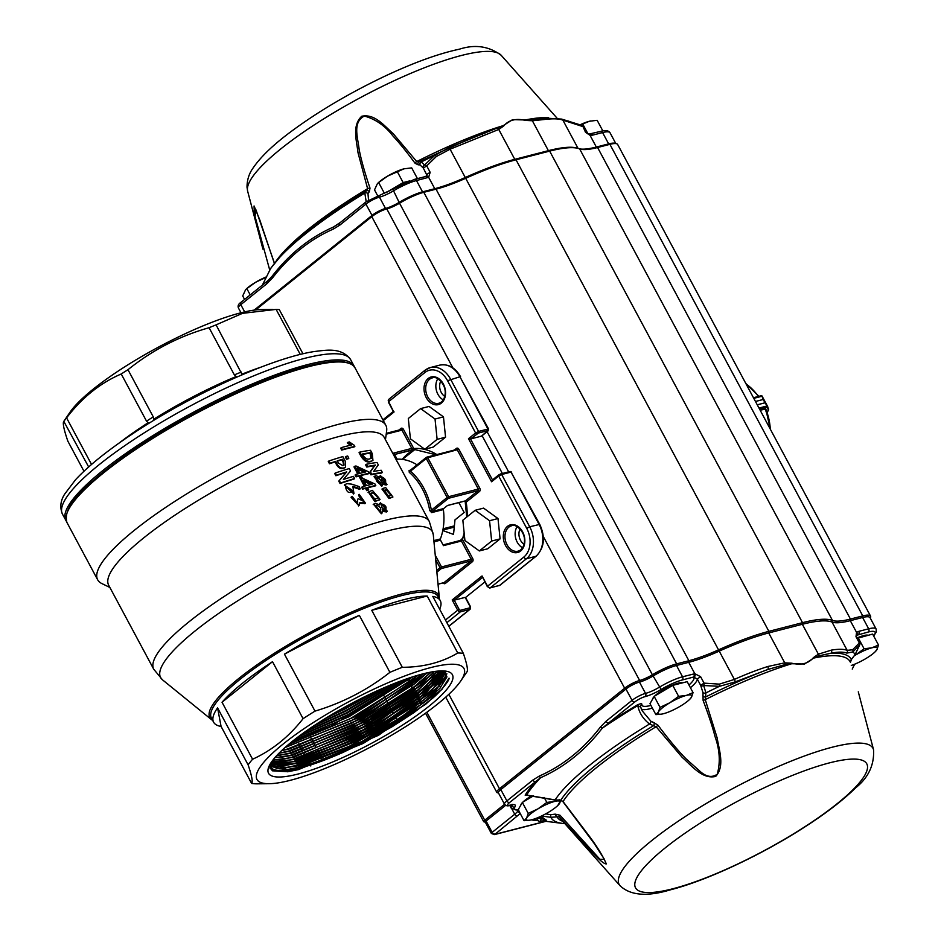 <?xml version="1.0" encoding="UTF-8"?>
<svg xmlns="http://www.w3.org/2000/svg" width="941" height="941" viewBox="0 0 941 941"><rect width="100%" height="100%" fill="white"/><g stroke="black" fill="none" stroke-linecap="round" stroke-linejoin="round"><path stroke-width="1.41" d="M873.671 636.01L876.365 631.893L876.106 629L870.049 617.684A26.195 5.599 151.8 0 0 862.603 617.496L850.288 620.672A72.633 15.526 -28.2 0 1 832.009 622.048A117.884 25.195 151.8 0 0 802.355 624.283L768.715 632.952A117.884 25.195 151.8 0 0 719.218 651.125A72.633 15.526 -28.2 0 1 688.718 662.323L676.485 665.475A26.195 5.599 151.8 0 0 653.277 675.897A15.479 3.305 -28.2 0 1 639.468 682.084A10.716 2.294 151.8 0 0 625.977 689.047L500.824 789.593A10.716 2.294 151.8 0 0 498.412 792.851L504.47 804.155C506.058 805.884 507.764 806.296 509.599 805.39A2.376 1.741 -104.7 0 0 510.093 805.131A8.34 1.776 -28.2 0 1 509.551 802.555L535.558 781.665A196.716 42.039 151.8 0 0 525.16 795.169A2.376 2.188 -148.4 0 1 526.619 795.039L555.108 799.921L560.824 800.179L563.047 801.544L587.125 833.303C596.406 845.43 602.805 855.64 606.322 863.909C602.581 864.085 593.159 853.052 584.549 844.289L559.295 816.729L550.814 817.306L541.557 815.988M498.53 793.075L497.33 792.734A11.904 2.541 -28.2 0 1 496.813 792.381A11.904 2.541 -28.2 0 1 499.495 788.77L624.648 688.224A11.904 2.541 -28.2 0 1 639.633 680.484A14.291 3.058 151.8 0 0 652.384 674.768A27.383 5.858 -28.2 0 1 676.65 663.875L688.883 660.723A71.445 15.268 151.8 0 0 718.877 649.713A119.072 25.442 -28.2 0 1 768.879 631.352L802.52 622.683A119.072 25.442 -28.2 0 1 832.467 620.425A71.445 15.268 151.8 0 0 850.441 619.072L862.768 615.896A27.383 5.858 -28.2 0 1 870.543 616.096A27.383 5.858 -28.2 0 1 870.566 617.543L870.331 618.225M505.646 805.32L486.085 821.034A3.576 0.765 151.8 0 0 485.285 822.116L491.343 833.432L494.378 834.62A2.376 1.753 -104.5 0 0 494.884 834.373L517.385 815.871A17.855 3.823 151.8 0 0 520.126 813.342M485.321 822.199L483.886 821.799A4.764 1.023 -28.2 0 1 483.686 821.658A4.764 1.023 -28.2 0 1 484.756 820.211L504.552 804.308M870.543 616.096L617.696 144.538A27.383 5.858 151.8 0 0 616.508 143.714A27.383 5.858 151.8 0 0 609.909 144.338L597.594 147.514A71.445 15.268 -28.2 0 1 580.397 149.125A71.445 15.268 -28.2 0 1 579.621 148.866A119.072 25.442 151.8 0 0 578.327 148.431A119.072 25.442 151.8 0 0 549.662 151.113L516.033 159.794A119.072 25.442 151.8 0 0 466.03 178.143A71.445 15.268 -28.2 0 1 436.036 189.165L423.803 192.317A27.383 5.858 151.8 0 0 399.537 203.209A14.291 3.058 -28.2 0 1 386.786 208.914A11.904 2.541 151.8 0 0 371.789 216.665L255.717 309.918M254.176 310.107L372.024 215.43A10.716 2.294 -28.2 0 1 385.516 208.467A15.479 3.305 151.8 0 0 399.325 202.28A26.195 5.599 -28.2 0 1 422.544 191.858L434.766 188.706A72.633 15.526 151.8 0 0 465.266 177.508A117.884 25.195 -28.2 0 1 514.774 159.335L548.403 150.666A117.884 25.195 -28.2 0 1 576.774 148.008L578.327 148.431M579.668 148.878A72.633 15.526 151.8 0 0 596.335 147.055L608.651 143.879A26.195 5.599 -28.2 0 1 614.955 143.291L616.508 143.714M440.8 381.105A10.116 7.446 -104.5 0 0 444.728 396.373M520.091 528.983A10.116 7.446 -104.5 0 0 524.019 544.251M458.855 502.612L464.16 512.504L454.997 519.867L453.527 534.406L442.788 530.548M452.609 526.36L453.174 527.407M454.268 527.125L442.882 530.054M581.244 125.271A2.376 1.447 107.4 0 1 581.562 125.306A2.376 1.447 107.4 0 1 582.361 126.412L562.883 120.13C559.507 118.789 554.108 118.484 546.697 119.236L532.371 120.766L525.443 120.413C515.974 118.131 508.716 120.001 503.658 126.035L498.742 129.446L450.092 149.207L436.401 156.453L426.72 165.875L430.155 172.285L428.661 177.32L416.475 180.543A26.195 5.599 151.8 0 0 393.267 190.964A15.479 3.305 -28.2 0 1 379.458 197.151A10.716 2.294 151.8 0 0 365.955 204.115L339.948 225.017L333.526 228.981C310.001 239.308 289.605 255.693 272.349 278.136L266.821 283.77A2.376 1.529 -128.8 0 1 266.891 281.512L240.872 302.402C238.438 303.967 237.614 305.801 238.391 307.919L240.99 312.765M272.349 278.136A2.376 1.4 -142.3 0 1 271.89 276.513C289.252 253.976 309.801 237.473 333.526 226.993L339.807 222.993M267.279 281.312L271.89 276.513A195.269 41.733 -28.2 0 0 268.667 279.959M333.526 228.981A2.376 1.6 -114 0 1 333.526 226.993A195.269 41.733 -28.2 0 1 340.724 222.194M339.948 225.017A2.376 1.529 -128.8 0 1 340.019 222.758L338.019 224.229M427.732 177.637A2.376 1.753 -104.5 0 0 425.72 176.485L414.452 179.378L392.856 189.117M426.991 175.367L423.309 168.074A2.376 2.153 -36.2 0 1 424.567 164.981L434.766 155.371L448.763 147.796L481.039 134.516A2.376 1.423 -109.7 0 1 481.216 134.434L470.841 138.386M420.015 164.898L423.309 168.074L426.72 165.875A2.376 1.694 -140.7 0 0 424.567 164.981L421.239 161.97A2.376 2.082 -58.1 0 0 420.015 164.898L418.145 164.816A2.376 2.141 -127.9 0 1 418.686 162.123L418.686 162.123A2.376 2.141 -127.9 0 1 419.063 161.887L418.686 162.123M436.401 156.453A2.376 1.306 -126.7 0 0 434.766 155.371A172.509 36.864 151.8 0 0 421.239 161.97L416.734 161.546A164.804 35.229 -28.2 0 1 503.212 125.647L512.574 119.648L525.301 119.954L537.758 118.931M483.109 135.633A2.376 1.423 -109.7 0 0 481.216 134.434L503.212 125.647A2.376 1.811 -140.3 0 1 503.658 126.035M481.38 134.387L485.074 133.046M590.525 133.998A2.376 1.753 75.5 0 1 590.63 133.963A2.376 1.753 75.5 0 1 590.642 133.963A2.376 1.753 75.5 0 1 592.654 135.128L590.054 135.351L585.502 132.269L582.95 126.459A2.376 2.376 0 0 0 581.562 125.306L561.718 119.095L544.721 118.072L537.734 118.931M525.443 120.413A2.376 1.4 -76.3 0 0 525.301 119.954A164.804 35.229 -28.2 0 1 548.591 117.731M600.064 131.658A2.376 1.753 75.5 0 1 600.57 131.399L588.866 134.128A2.376 1.553 95.3 0 1 590.054 135.351L596.335 147.055L597.594 147.514L850.441 619.072L850.288 620.672L856.557 632.376A2.376 1.823 -128 0 1 856.604 635.398A2.376 1.823 -128 0 0 856.604 635.398A28.583 6.105 -28.2 0 1 858.415 634.563A2.376 1.753 -104.5 0 0 858.733 631.364L856.557 632.376L855.981 636.716L859.121 642.562A2.376 1.882 -143.5 0 1 859.756 644.679L859.745 644.773A2.376 2.376 0 0 0 859.709 642.597L852.581 649.784A2.376 2.188 55.6 0 1 852.887 651.925L846.829 653.113C843.418 651.772 838.125 651.807 830.974 653.207L818.917 655.853L813.824 658.041L804.473 664.028L791.734 663.734L784.923 664.617L767.88 669.474L735.156 681.907L719.453 686.318L703.68 685.53L705.926 692.917L705.256 699.645L717.148 737.885C719.089 750.212 725.029 766.315 715.701 776.407C702.386 779.654 691.541 765.551 682.225 757.387L656.124 726.734L649.513 724.017C643.197 719.042 639.28 712.89 637.763 705.574L640.621 707.173L642.244 710.878L650.913 721.277A2.376 1.4 128.2 0 1 649.513 724.017A172.509 36.864 151.8 0 0 555.108 799.921A2.376 0.635 -73.9 0 1 554.814 800.038L560.413 800.379A2.376 1.376 -100.3 0 0 560.824 800.179A166.828 35.652 151.8 0 1 653.289 725.84A2.376 1.906 91.6 0 0 653.96 722.641L650.913 721.277M546.697 119.236A2.376 2.011 -96.6 0 0 544.721 118.072M569.634 122.095A2.376 1.941 -71.1 0 0 568.587 121.06M262.927 249.165L254.858 217.43L255.976 209.878L274.431 263.151M274.49 263.751L259.81 219.982L254.07 205.973L254.305 213.772L269.785 270.279M270.361 269.091A2.376 1.247 25.9 0 1 270.385 269.032L270.385 269.032A2.376 1.247 25.9 0 1 270.42 268.973L262.363 285.147L270.42 268.973A172.509 36.864 151.8 0 1 364.826 193.07L367.602 188.647L358.015 152.736C356.78 141.232 351.675 125.576 361.732 116.249C375 113.508 384.446 126.106 393.126 133.598L416.734 161.546A2.376 0.988 -36.8 0 0 415.087 163.287C406.7 151.901 399.337 142.809 392.985 136.022C385.045 125.741 375.494 119.084 364.332 116.061C352.322 122.33 357.815 137.327 359.144 149.419C360.897 158.559 364.026 170.015 368.543 183.801L370.013 188.129A2.376 0.941 161.7 0 0 367.602 188.647A164.804 35.229 -28.2 0 0 276.289 260.798M366.19 201.727L364.826 193.07A2.376 2.011 -171.1 0 1 367.966 193.587L368.531 200.092M370.013 188.129L369.295 191.752A2.376 2.023 -111.4 0 0 366.449 190.894L365.978 191.117C337.772 208.22 314.541 224.723 296.297 240.625L283.029 253.235L270.984 267.985M369.295 191.752L367.966 193.587M418.145 164.816L415.087 163.287M545.227 820.199L544.804 820.387A2.376 2.305 118.5 0 1 546.262 820.093A179.602 38.381 -28.2 0 1 543.51 818.023A2.376 2.317 -43.4 0 0 542.028 818.305L537.687 818.552A2.376 2.258 76.3 0 0 537.276 817.882M539.264 817.047L543.51 818.023M545.627 820.246L546.262 820.093M545.204 820.34C540.769 821.881 538.193 821.658 537.487 819.693A13.103 2.799 151.8 0 1 537.687 818.552L537.346 818.599M518.279 810.142A15.479 3.305 -28.2 0 1 517.985 810.848A15.479 3.305 -28.2 0 1 517.738 811.236A2.376 2.141 35 0 0 519.714 812.577M517.985 810.848A2.376 2.2 29.6 0 0 519.432 812.048M532.9 780.018A2.376 1.529 51.2 0 0 535.558 781.665L540.616 777.701A2.376 1.6 66 0 1 539.322 776.054L532.9 780.018L506.893 800.909A2.376 1.529 51.2 0 0 509.551 802.555M559.93 800.321A2.376 1.376 -100.3 0 0 560.413 800.379L563.047 801.544A164.804 35.229 -28.2 0 1 656.124 726.734L658.041 725.288L661.017 729.251C670.557 741.696 678.814 751.471 685.777 758.575L700.104 771.397C706.268 776.913 711.972 777.854 717.242 774.231C720.512 762.516 719.783 750.012 715.078 736.721C712.549 726.958 708.561 714.866 703.115 700.445L702.951 692.576L700.669 685.342A2.376 1.541 -23.8 0 0 703.68 685.53A2.376 1.27 101.7 0 0 704.08 683.142L700.633 676.732L694.823 673.709L682.554 676.791A26.195 5.599 151.8 0 0 659.347 687.212A15.479 3.305 -28.2 0 1 645.538 693.399A10.716 2.294 151.8 0 0 632.046 700.363L606.028 721.265L600.511 726.899A2.376 1.4 37.7 0 0 602.264 728.181C584.949 750.624 564.4 767.138 540.616 777.701A195.269 41.733 -28.2 0 0 526.619 795.039L526.442 795.204M606.028 721.265A2.376 1.529 51.2 0 0 608.698 722.911L602.264 728.181A195.269 41.733 -28.2 0 1 637.763 705.574L637.116 705.044A196.716 42.039 151.8 0 0 608.698 722.911L634.705 702.01A8.34 1.776 -28.2 0 1 645.197 696.587A17.855 3.823 151.8 0 0 661.135 689.459A23.819 5.093 -28.2 0 1 682.237 679.978L693.493 677.073A29.442 6.293 -28.2 0 1 688.965 685.001M693.823 673.885A2.376 1.753 75.5 0 1 693.493 677.073L697.222 678.932L700.669 685.342L704.08 683.142L719.336 684.131A2.376 1.059 84.2 0 1 719.453 686.318A172.509 36.864 151.8 0 0 705.926 692.917A2.376 1.47 -10.3 0 1 702.951 692.576M719.336 684.131L734.392 679.426C745.919 674.238 757.046 669.945 767.762 666.522A2.376 1.411 72 0 1 767.88 669.474A166.828 35.652 151.8 0 0 705.903 696.846A2.376 2.023 25.8 0 1 702.809 695.705M767.762 666.522L784.747 662.84A2.376 1.647 88 0 1 784.923 664.617M851.452 659.37A2.376 0.6 -128.9 0 1 851.393 659.5A2.376 0.6 -128.9 0 1 851.252 659.535A166.828 35.652 151.8 0 0 830.974 653.207A2.376 2.023 80.9 0 0 831.35 650.125L818.388 654.171L813.471 657.583C808.46 663.605 801.191 665.475 791.675 663.193A2.376 1.4 103.7 0 1 791.734 663.734A164.804 35.229 -28.2 0 0 705.256 699.645L703.115 700.445M791.675 663.193L784.747 662.84L768.715 632.952L768.879 631.352L516.033 159.794L514.774 159.335L498.742 129.446A2.376 1.811 -118.4 0 0 497.413 128.399M813.471 657.583A2.376 1.811 39.7 0 1 813.824 658.041A164.804 35.229 -28.2 0 1 850.452 662.358L851.252 659.535L855.087 654.642L859.756 644.679L852.887 651.925A172.509 36.864 151.8 0 1 855.087 654.642L859.745 644.773M876.106 629A26.195 5.599 151.8 0 0 868.672 628.811A2.376 1.753 -104.5 0 1 868.343 631.999L856.733 635.281M831.35 650.125C838.537 648.937 843.806 649.008 847.182 650.349L852.581 649.784M642.256 710.89L640.539 706.703A2.376 2.317 179.3 0 1 641.809 704.644C642.185 703.315 640.621 703.456 637.116 705.044M850.452 662.382L851.382 659.5L855.122 654.665M545.709 813.859L550.661 814.718L555.155 814.141L560.013 815.224A2.376 0.729 137.9 0 0 559.295 816.729A164.804 35.229 -28.2 0 0 560.66 818.905L620.037 885.704A144.02 30.782 151.8 0 1 731.51 789.228A144.02 30.782 151.8 0 1 873.554 749.765L858.286 691.835M852.24 669.075L854.651 664.205L852.24 669.075M550.661 814.718L550.814 817.306A172.509 36.864 151.8 0 0 562.377 823.399L543.157 820.975M555.155 814.141A2.376 0.729 65.3 0 0 556.813 816.423A166.828 35.652 151.8 0 0 562.8 821.317M560.013 815.224L599.935 859.298L604.428 859.368M658.041 725.288L653.96 722.641M760.14 410.194L765.586 409.1M768.338 410.429L767.197 405.959L765.009 402.807L757.246 404.806L764.998 402.783L767.291 405.9L758.999 408.065M767.727 406.712L768.468 409.747M767.291 405.9L767.55 407.124L759.599 409.182M767.091 412.605L768.621 409.264L767.538 406.841M753.788 398.349L761.975 396.243L763.21 399.478L761.81 395.761M580.385 124.941L589.442 121.248A19.055 4.07 151.8 0 0 580.044 124.824M590.325 121.036L589.442 121.248A19.055 4.07 -28.2 0 1 590.325 121.036A19.055 4.07 -28.2 0 1 590.619 120.977M589.442 121.248L597.159 120.307L602.84 130.905M588.043 133.951L582.726 124.024M387.469 176.179A19.055 4.07 151.8 0 0 378.035 183.001L387.469 176.179L403.983 168.827A19.055 4.07 151.8 0 0 387.469 176.179M404.865 168.615L403.983 168.827A19.055 4.07 -28.2 0 1 404.865 168.615A19.055 4.07 -28.2 0 1 405.159 168.557M403.983 168.827L411.699 167.886L417.439 178.614M377.741 195.904L374.506 189.894L377.435 183.577M409.7 180.884L403.148 182.578L386.01 192.717M389.574 190.905A18.655 3.987 -28.2 0 1 407.971 181.542M403.148 182.578L397.267 171.603M384.469 193.423L378.67 182.613M266.562 276.795A19.055 4.07 151.8 0 0 255.67 282.241A19.055 4.07 151.8 0 0 246.224 289.063L255.67 282.241L265.456 277.666L265.809 278.324M244.578 299.438L242.707 295.956L245.636 289.64M250.212 294.909L246.86 288.675M559.236 799.744L554.531 801.473A19.055 4.07 -28.2 0 1 559.66 803.249A19.055 4.07 -28.2 0 1 557.731 805.578A19.055 4.07 -28.2 0 1 548.285 812.389A19.055 4.07 151.8 0 1 531.771 819.752A19.055 4.07 -28.2 0 1 530.889 819.964A19.055 4.07 -28.2 0 1 526.642 817.976A19.055 4.07 -28.2 0 1 538.017 808.837A19.055 4.07 -28.2 0 1 554.531 801.473L546.815 802.414L538.017 808.837L528.23 813.412L526.642 817.976L524.066 820.693L529.901 820.164M557.731 805.578L560.836 800.368M524.066 820.693L518.185 809.719L522.349 802.438L533.547 795.815M544.169 797.462L546.815 802.414M522.349 802.438L528.23 813.412M531.888 795.639A17.232 3.682 151.8 0 0 522.82 802.167M522.032 803.002A17.232 3.682 151.8 0 0 520.914 804.731L520.761 805.225M689.53 699.516L691.47 697.187L693.058 692.623L686.342 695.411A19.055 4.07 -28.2 0 1 691.47 697.187A19.055 4.07 -28.2 0 1 689.53 699.516A19.055 4.07 -28.2 0 1 680.096 706.326A19.055 4.07 151.8 0 1 663.581 713.69A19.055 4.07 -28.2 0 1 662.699 713.901A19.055 4.07 -28.2 0 1 658.453 711.914A19.055 4.07 -28.2 0 1 669.827 702.774A19.055 4.07 -28.2 0 1 686.342 695.411L678.626 696.352L669.827 702.774L660.041 707.35L658.453 711.914L655.877 714.631L661.699 714.101M655.877 714.631L649.996 703.656L654.16 696.375L672.744 685.377L687.177 681.66L693.058 692.623M672.744 685.377L678.626 696.352M654.16 696.375L660.041 707.35M682.601 682.837L682.366 682.778A17.232 3.682 151.8 0 0 669.298 686.601A17.232 3.682 151.8 0 0 654.63 696.105M653.842 696.94A17.232 3.682 151.8 0 0 652.725 698.669L652.56 699.163M854.675 655.559A19.055 4.07 -28.2 0 1 855.287 655.195A19.055 4.07 -28.2 0 1 871.801 647.831A19.055 4.07 -28.2 0 1 876.93 649.608A19.055 4.07 -28.2 0 1 875.001 651.937A19.055 4.07 -28.2 0 1 865.555 658.759A19.055 4.07 151.8 0 1 851.276 665.452M875.001 651.937L876.93 649.608L878.518 645.044L871.801 647.831L864.085 648.772L855.287 655.195M857.392 638.28L872.636 634.081L878.518 645.044M858.204 637.798L864.085 648.772M868.061 635.257L867.825 635.199A17.232 3.682 151.8 0 0 857.192 637.904M346.1 486.697L352.44 491.331L352.157 491.943M353.04 490.79L346.359 486.415L345.676 487.52C346.994 492.696 349.452 493.79 353.04 490.79L352.499 491.696M381.575 504.776L381.658 504.752C385.163 506.152 386.151 508.034 384.61 510.375M385.351 509.799C386.916 507.446 385.928 505.576 382.399 504.176C380.764 506.623 381.752 508.493 385.351 509.799L386.01 509.54M375.212 506.035L375.871 505.811L380.093 511.692M379.599 511.786C381.858 509.175 380.846 506.987 376.565 505.246L375.494 505.729L379.599 511.786L380.517 511.469M369.742 493.896L373.142 492.825L378.329 497.954M374.871 499.059L378.741 497.683L373.883 492.249L370.06 493.602L374.871 499.059M368.401 492.072L374.8 501.553L379.646 499.718M376.282 500.859L368.731 491.778L372.365 490.343L380.058 499.436L376.282 500.859M383.657 490.673L386.316 490.132L391.197 495.472M388.468 496.083L391.668 495.213L387.151 489.532L384.01 490.367L388.468 496.083M382.764 488.485L381.964 489.061L389.021 498.518L392.926 497.013L389.833 497.93L382.764 488.485L385.692 487.579L392.926 497.013M381.846 477.263L382.222 477.111C380.976 479.263 381.964 481.133 385.187 482.721C386.363 480.663 385.375 478.793 382.222 477.111L381.376 477.71C384.516 479.392 385.504 481.263 384.34 483.321M376.024 478.228L380.529 484.062M380.293 484.074C382.105 481.792 381.07 479.628 377.2 477.569C375.306 479.804 376.329 481.968 380.293 484.074L381.046 483.874M376.388 478.157L377.2 477.569L376.341 477.887M300.285 354.451L276.125 309.389L242.472 313.353L216.089 324.868L241.919 374.189A130.081 27.795 -28.2 0 1 260.398 367.355M276.125 309.389A129.787 27.736 -28.2 0 1 279.289 309.613L302.978 353.804M88.654 466.959L63.8 421.356L69.999 412.24A117.449 25.101 151.8 0 1 208.761 323.539A117.449 25.101 151.8 0 1 261.574 309.518L272.972 309.389M118.848 443.258A130.081 27.795 -28.2 0 1 148.102 422.768L146.525 421.156L121.236 373.977C100.169 383.058 81.949 397.69 66.576 417.886A129.787 27.736 -28.2 0 0 64.059 421.074C62.377 422.25 63.635 428.955 67.858 441.176L83.972 471.241M121.236 373.977A129.787 27.736 -28.2 0 1 127.976 369.707L153.277 416.887L153.63 419.274A130.081 27.795 -28.2 0 1 236.179 376.529L234.368 374.894L209.078 327.715C179.237 336.16 152.207 350.158 127.976 369.707M209.078 327.715A129.787 27.736 -28.2 0 1 216.089 324.868M466.877 671.98C468.23 670.521 467.065 664.334 463.36 653.407A128.599 27.489 -28.2 0 0 457.749 652.995C441.8 662.476 423.309 667.24 402.301 667.298A128.599 27.489 -28.2 0 0 389.903 672.345C367.566 689.929 342.595 702.856 315 711.125A128.599 27.489 -28.2 0 0 303.073 718.677C288.84 736.85 272.008 750.365 252.588 759.234A128.599 27.489 -28.2 0 0 248.118 764.857C251.812 775.737 252.988 781.924 251.635 783.43A128.599 27.489 -28.2 0 0 257.246 783.829L269.173 783.7A117.449 25.101 151.8 0 0 290.334 780.312A117.449 25.101 151.8 0 0 460.749 680.978A117.449 25.101 151.8 0 0 401.395 677.273A117.449 25.101 151.8 0 0 283.241 743.966A117.449 25.101 151.8 0 0 269.173 783.7M307.331 366.237A162.299 34.688 151.8 0 0 158.206 434.024A162.299 34.688 151.8 0 0 67.023 512.998M522.561 547.744A13.103 9.633 75.5 0 1 517.197 542.134A13.103 9.633 75.5 0 1 517.127 526.631M443.27 399.866A13.103 9.633 75.5 0 1 437.906 394.267A13.103 9.633 75.5 0 1 437.836 378.752M436.012 454.785L414.628 449.539A1.188 0.8 -95 0 0 414.722 449.527L394.561 454.456L411.346 450.139A1.188 0.87 -104.5 0 0 411.758 448.41L413.746 448.551A58.342 42.921 75.5 0 1 436.847 454.562M439.294 598.841A129.787 27.736 151.8 0 0 439.294 597.394A129.787 27.736 151.8 0 0 311.083 631.858A129.787 27.736 151.8 0 0 211.431 719.571A129.787 27.736 151.8 0 0 212.631 720.371M463.36 653.407L432.801 596.418A128.599 27.489 -28.2 0 1 440.27 600.652L438.071 596.559A128.599 27.489 151.8 0 0 311.753 633.105A128.599 27.489 151.8 0 0 211.407 718.089L213.607 722.194A128.599 27.489 -28.2 0 1 217.571 707.867L248.118 764.857M298.179 774.008A104.31 22.29 151.8 0 0 411.44 719.183A104.31 22.29 151.8 0 0 447.869 671.568A104.31 22.29 151.8 0 0 349.934 704.315A104.31 22.29 151.8 0 0 268.467 767.762A104.31 22.29 151.8 0 0 298.179 774.008M444.658 671.015L446.94 676.897L439.647 688.636L412.229 711.819L365.931 739.885A99.546 21.278 151.8 0 1 298.826 767.621A99.546 21.278 151.8 0 1 270.49 766.797A99.546 21.278 151.8 0 1 269.973 764.468L269.973 764.468C267.35 772.29 285.052 771.902 298.756 768.362C310.848 765.398 325.586 760.081 342.947 752.435L367.872 740.344L392.138 726.723L413.887 712.619L431.437 699.151C438.706 693.693 449.869 680.261 449.045 678.143L441.764 689.553L378.482 735.321L298.626 769.562L287.911 771.749L272.302 770.808L269.491 765.339M429.319 521.514L384.234 437.436A156.335 33.417 151.8 0 0 230.663 481.863A156.335 33.417 151.8 0 0 108.662 585.196L153.748 669.263A156.335 33.417 151.8 0 1 275.737 565.941A156.335 33.417 151.8 0 1 429.319 521.514L433.283 534.676A154.23 32.959 151.8 0 0 280.936 575.621A154.23 32.959 151.8 0 0 162.522 679.849L153.748 669.263M385.457 439.706L386.645 430.907A163.487 34.935 151.8 0 0 385.822 425.273A163.487 34.935 151.8 0 0 225.228 471.735A163.487 34.935 151.8 0 0 97.664 579.785A163.487 34.935 151.8 0 0 101.887 583.585L109.885 587.466M464.936 500.977A1.188 0.87 -104.5 0 0 465.477 500.835L447.516 505.47L443.693 508.54A1.188 0.87 -104.5 0 0 443.364 509.587L431.648 512.61L429.696 510.457A52.39 38.546 -104.5 0 0 422.415 489.061A52.39 38.546 -104.5 0 0 409.276 472.358L409.076 470.512L410.394 470.171M386.198 434.189L401.96 430.131L411.758 448.41L393.797 453.044L396.749 458.549A1.188 0.87 -104.5 0 0 397.608 459.149A52.39 38.546 75.5 0 1 417.028 464.842M443.364 509.587A52.39 38.546 75.5 0 1 440.388 538.934A1.188 0.87 -104.5 0 0 440.506 540.146L443.446 545.651L461.419 541.016A1.188 0.87 -104.5 0 0 460.408 540.428L462.396 538.44M213.607 722.194A128.599 27.489 -28.2 0 0 221.076 726.44L251.635 783.43M303.073 718.677L272.514 661.688A128.599 27.489 -28.2 0 0 222.029 702.245L252.588 759.234M389.903 672.345L359.344 615.355A128.599 27.489 -28.2 0 0 284.441 654.136L315 711.125M457.749 652.995L427.19 596.006A128.599 27.489 -28.2 0 0 371.742 610.297L402.301 667.298M440.27 600.652A128.599 27.489 -28.2 0 1 439.67 609.227M380.482 689.318L383.281 694.529M383.54 694.999L393.585 713.737M394.479 715.407L395.373 717.077M395.573 717.454L396.937 719.994M322.587 759.822L318.117 751.494M317.94 751.141L317.023 749.448M315.741 747.048L313.741 743.331M313.541 742.943L312.647 741.285M312.436 740.896L311.553 739.25M311.342 738.838L310.236 736.791M309.366 735.156L308.272 733.11M308.048 732.698L307.166 731.063M296.039 738.473L296.462 739.273M298.838 743.708L300.003 745.884M301.026 747.789L302.249 750.059M304.319 753.917L309.907 764.351M310.295 765.08L310.789 765.998M418.451 675.085L356.91 715.866L288.758 744.296M423.168 673.815L359.486 717.113L284.994 747.542M427.32 672.815L363.073 717.795L289.228 748.836L281.794 750.471M279.077 753.118L288.264 751.165L353.287 725.005L415.84 685.766L430.978 672.074L408.053 692.2L365.92 718.877L290.275 750.894L279.736 753.047M434.224 671.533L431.531 674.756L369.154 719.724L291.334 752.953L276.736 755.564M437.059 671.18L432.66 676.767L370.248 721.759L292.38 755.011L274.772 757.764M439.529 670.968L433.801 678.779L411.429 698.269L369.201 724.982L293.427 757.058L282.865 759.222L273.149 759.752M441.611 670.898L434.942 680.79L372.448 725.829L294.486 759.116L283.911 761.269L271.843 761.504M443.305 670.921L436.071 682.801L373.542 727.875L295.533 761.175L284.958 763.339L270.82 763.022M444.528 671.004L437.212 684.801L414.793 704.327L372.53 731.075L296.58 763.233L286.005 765.386L270.091 764.221M270.102 765.692L279.677 768.562L297.897 765.798L349.193 746.295L400.019 718.018L435.201 690.906L445.211 677.696L445.375 671.733L438.341 686.812L375.741 731.945L297.638 765.292L287.04 767.444L270.043 765.409M365.931 739.885L329.938 756.717C314.459 762.751 304.049 766.292 298.685 767.35L288.087 769.515L270.373 766.539M270.208 766.245L269.761 764.81M269.632 765.057L270.067 765.656M269.961 764.445L296.815 763.692L346.112 745.131L394.232 718.912L430.755 692L444.717 671.051M270.655 763.292L295.745 761.587L342.548 744.19L387.351 720.383L425.673 693.399L443.611 670.933M271.643 761.787L294.674 759.481L337.596 743.849L385.387 718.806L423.968 691.811L441.952 670.898M272.937 760.034L293.592 757.376L377.694 720.606L418.463 693.329L439.894 670.957M281.829 757.164L292.522 755.282L373.777 720.124L415.404 692.776L437.436 671.133M276.501 755.811L291.439 753.176L370.201 719.43L412.287 692.223L434.577 671.486M278.842 753.353L290.369 751.071L366.802 718.63L408.982 691.788L431.319 672.015M281.606 750.647L289.299 748.965L363.32 717.842L427.602 672.756M284.852 747.672L359.662 717.136L423.379 673.756M288.675 744.366L356.933 715.913L418.58 675.05M413.052 676.72L330.55 726.311L413.075 676.72M379.164 504.376L379.858 503.341M386.598 511.951L382.693 511.386M381.328 513.715L373.601 504.317M364.332 486.203L360.556 479.145L361.25 478.581A157.535 33.664 151.8 0 1 362.508 478.24L375.012 484.015L375.788 485.45L375.012 486.038A156.335 33.417 151.8 0 0 367.637 487.791M375.788 485.45A157.535 33.664 151.8 0 0 367.449 487.45L368.684 489.755L367.978 490.32A156.335 33.417 151.8 0 0 366.719 490.649L365.484 488.355A156.335 33.417 151.8 0 0 362.626 489.132L361.65 487.309L362.332 486.756A157.535 33.664 151.8 0 1 365.202 485.968L361.25 478.581M357.745 473.923L353.969 466.865L354.663 466.301A157.535 33.664 151.8 0 1 355.933 465.96L368.425 471.735L369.201 473.17L368.437 473.758A156.335 33.417 151.8 0 0 361.05 475.511M369.201 473.17A157.535 33.664 151.8 0 0 360.874 475.17L362.097 477.475L361.391 478.04A156.335 33.417 151.8 0 0 360.144 478.381L358.909 476.075A156.335 33.417 151.8 0 0 356.051 476.852L355.075 475.029L355.745 474.476A157.535 33.664 151.8 0 1 358.627 473.688L354.663 466.301M348.005 442.27A157.535 33.664 151.8 0 1 349.358 441.952L354.239 445.258L354.851 446.41L354.087 446.999A156.335 33.417 151.8 0 0 341.701 450.092L340.666 448.175L341.348 447.61A157.535 33.664 151.8 0 1 351.475 445.022L348.005 442.27L347.276 442.846L350.722 445.599M360.803 455.938L359.062 452.668L359.838 452.08L361.591 455.35L360.803 455.938C363.732 460.655 366.778 462.619 369.966 461.819L372.954 460.443L369.966 461.819M366.378 464.266A157.535 33.664 151.8 0 1 377.023 462.49L378.306 464.889L373.624 471.429A157.535 33.664 151.8 0 1 381.187 470.265L382.375 472.464L381.517 473.064A156.335 33.417 151.8 0 0 370.942 474.829L369.648 472.429L374.6 465.666A156.335 33.417 151.8 0 0 366.778 467.065L365.59 464.854L366.378 464.266L367.555 466.477L366.778 467.065M379.247 476.84L379.811 476.134M386.998 484.439L382.634 482.557L382.422 485.662L374.836 476.111L376.082 475.617L380.07 477.652L380.564 475.605L386.998 484.439L386.139 485.038L382.999 484.321M382.422 485.662L381.599 486.262L374.036 476.699L374.836 476.111M335.255 473.029A157.535 33.664 151.8 0 1 349.252 468.583L350.546 470.982L343.383 479.463A157.535 33.664 151.8 0 1 353.428 476.358L354.604 478.557L353.957 479.11A156.335 33.417 151.8 0 0 340.066 483.521L338.772 481.122L346.088 472.453A156.335 33.417 151.8 0 0 335.89 475.746L334.714 473.546L335.255 473.029L336.443 475.229L335.89 475.746M345.171 467.418L343.477 468.453C340.689 469.112 338.384 467.865 336.537 464.689L335.043 461.913A156.335 33.417 151.8 0 0 329.468 463.76L328.28 461.56L328.832 461.031L330.009 463.243L329.468 463.76M348.17 458.773A156.335 33.417 151.8 0 0 346.511 459.232L345.323 457.02L345.994 456.456A157.535 33.664 151.8 0 1 347.676 455.997L348.852 458.208L348.17 458.773M360.262 488.779L352.851 486.332L353.957 493.507L344.606 484.85L346.841 483.639L351.875 484.168L359.086 486.568L360.262 488.779L359.615 489.332L353.581 487.309M353.628 493.766L344.371 485.097M357.357 503.823L357.556 499.2L357.686 503.576L352.134 496.33L351.287 497.001L359.121 505.435L359.933 502.376L365.484 503.188L359.203 494.319L359.885 496.119L359.262 496.672L363.544 501.682M359.203 494.319L358.568 494.872L359.262 496.672M365.132 503.435L359.98 503.376M358.792 505.682L351.028 497.26M66.576 417.886L91.536 464.442M221.076 726.44L217.571 707.867M222.029 702.245L272.514 661.688M284.441 654.136L359.344 615.355M371.742 610.297L427.19 596.006M481.804 435.871A1.188 0.765 -128.8 0 1 481.463 436.142L470.535 438.965L492.496 479.922M482.11 435.683L502.376 473.476M465.16 597.382L454.232 600.193L459.173 609.427A1.188 0.765 51.2 0 0 460.514 610.25L469.877 607.827A1.188 0.765 51.2 0 0 470.112 606.604L465.325 597.676M484.838 581.997L465.56 597.488M445.458 620.013L457.691 610.191L452.186 599.946L482.051 575.951L487.556 586.208L523.819 557.072A21.431 15.762 -104.5 0 0 526.725 528.336L498.683 476.052L491.578 481.768L468.489 438.706L475.605 432.989L447.563 380.717A21.431 15.762 -104.5 0 0 424.873 372.542L388.609 401.678L393.456 411.346M491.578 481.768L492.296 480.086L498.589 475.087M468.489 438.706L470.535 438.965L478.428 433.048L487.803 430.625L481.463 436.142M452.186 599.946L454.232 600.193L482.439 577.539M482.051 575.951L487.285 586.561L489.955 587.984A1.188 0.87 75.5 0 1 489.226 587.76M454.374 450.045L456.397 448.422A2.376 1.753 75.5 0 1 458.926 449.327L479.816 488.285A2.376 1.753 75.5 0 1 479.487 491.473A1.188 0.765 51.2 0 0 478.157 490.649L465.477 500.835L466.077 502.047M411.276 450.151A1.188 0.87 -104.5 0 0 411.346 450.139L414.628 449.539A1.188 0.8 -95 0 1 413.746 448.551L403.454 429.355A2.376 1.753 75.5 0 0 400.925 428.449L398.902 430.072M464.278 534.253A58.342 42.921 75.5 0 1 462.419 539.322L464.148 532.971M443.093 582.902A2.376 1.753 75.5 0 0 445.364 583.42L472.382 561.718A2.376 1.753 75.5 0 0 472.711 558.519L462.419 539.322L461.419 541.016L471.218 559.295L441.541 566.952A1.188 0.87 75.5 0 1 441.376 568.54L436.871 572.163M429.696 510.457L431.354 510.163L431.978 511.551L443.693 508.54M409.994 470.547L410.464 471.206A53.578 39.416 75.5 0 1 431.354 510.163L447.151 497.483L426.261 458.526L410.464 471.206L409.994 470.547L426.155 457.561M409.276 472.358L410.464 471.206M330.55 726.311L293.18 740.696M406.771 678.814L348.229 715.172L298.485 736.603M399.29 681.543L347.123 713.125L304.966 731.886M389.986 685.236L346.029 711.067L313.282 726.181M377.023 690.87L344.924 709.02L325.221 718.524M442.164 689.094L425.732 704.221L363.179 743.461L298.156 769.62L287.652 771.785M440.176 688.036L424.626 702.174L362.085 741.402L297.062 767.574L286.229 769.773L278.007 770.397M274.796 770.161L270.055 768.644M446.904 673.827L439.623 685.389L423.532 700.116L360.979 739.355L295.956 765.515L285.135 767.727L276.042 768.315M445.775 671.898L438.53 683.342L422.427 698.069L359.885 737.309L294.862 763.469L284.029 765.68L275.584 766.292M444.328 670.98L437.424 681.284L421.333 696.022L358.78 735.25L293.757 761.422L282.935 763.633L270.326 763.81M442.364 670.898L436.33 679.237L420.227 693.964L357.686 733.204L292.663 759.363L281.829 761.575L271.443 762.081M440.07 670.945L435.224 677.191L419.133 691.917L356.58 731.157L291.557 757.317L281.829 759.363M282.865 759.222L272.843 760.152M437.412 671.145L418.027 689.871L355.486 729.099L290.463 755.27L280.877 757.282M434.401 671.509L416.934 687.812L354.381 727.052L289.358 753.223L276.63 755.682M427.12 672.862L414.734 683.719L352.181 722.959L287.17 749.118L281.947 750.318M422.756 673.921L413.64 681.66L351.087 720.9L285.323 747.248M417.792 675.273L412.534 679.614L349.981 718.853L289.287 743.861M412.111 677.026L348.888 716.807L293.957 740.085M405.5 679.261L347.794 714.748L299.567 735.803M397.561 682.201L346.688 712.702L306.484 730.816M387.516 686.26L345.594 710.655L315.494 724.711M372.742 692.858L329.232 716.077M372.954 460.443L372.248 453.574L370.495 450.304A157.535 33.664 151.8 0 0 359.838 452.08M370.789 461.219C367.578 462.031 364.508 460.067 361.591 455.35M371.142 453.715L370.578 452.656A157.535 33.664 151.8 0 0 362.285 454.033L362.85 455.091C365.049 458.455 367.284 459.737 369.554 458.926L371.424 458.267L371.142 453.715L370.284 454.315L369.719 453.256L370.578 452.656M369.719 453.256A156.335 33.417 151.8 0 0 362.497 454.432M370.942 458.538L370.284 454.315M382.375 472.464A157.535 33.664 151.8 0 0 371.719 474.24L370.436 471.841L374.647 465.76M370.436 471.841L369.648 472.429M375.494 465.16L374.6 465.666M375.447 465.066A157.535 33.664 151.8 0 0 367.555 466.477M371.719 474.24L370.942 474.829M341.701 450.092L342.371 449.539L341.348 447.61M354.851 446.41A157.535 33.664 151.8 0 0 342.371 449.539M348.852 458.208A157.535 33.664 151.8 0 0 347.182 458.667L346.511 459.232M347.182 458.667L345.994 456.456M356.051 476.852L356.721 476.299L355.745 474.476M358.909 476.075L359.603 475.511A157.535 33.664 151.8 0 0 356.721 476.299M360.144 478.381L360.838 477.805L359.603 475.511M362.097 477.475A157.535 33.664 151.8 0 0 360.838 477.805M365.59 471.947L357.015 467.983L359.885 473.347A157.535 33.664 151.8 0 1 365.59 471.947M364.285 472.253L357.639 469.147M362.626 489.132L363.308 488.567L362.332 486.756M365.484 488.355L366.19 487.791A157.535 33.664 151.8 0 0 363.308 488.567M366.719 490.649L367.413 490.085L366.19 487.791M368.684 489.755A157.535 33.664 151.8 0 0 367.413 490.085M372.177 484.215L363.591 480.251L366.472 485.627A157.535 33.664 151.8 0 1 372.177 484.215M370.872 484.533L364.214 481.416M382.411 509.916L381.975 513.186L373.895 504.011L375.435 503.294L379.858 504.999L380.529 502.823L387.363 511.363L382.411 509.916M328.832 461.031A157.535 33.664 151.8 0 1 342.83 456.597L345.5 461.584L345.523 467.148L344.1 467.9C341.289 468.571 338.972 467.324 337.125 464.16L336.537 464.689M337.125 464.16L335.643 461.372L335.043 461.913M335.643 461.372A157.535 33.664 151.8 0 0 330.009 463.243M344.1 467.9L343.477 468.453M343.7 461.443L342.512 459.243A157.535 33.664 151.8 0 0 337.196 460.878L338.384 463.078L342.912 465.701L344.041 465.125L343.7 461.443L343.053 461.996L341.877 459.796L342.512 459.243M341.877 459.796A156.335 33.417 151.8 0 0 337.36 461.172M343.665 465.383L343.053 461.996M354.604 478.557A157.535 33.664 151.8 0 0 340.607 483.004L339.325 480.604L346.135 472.547M346.759 472.006L346.088 472.453M346.711 471.9A157.535 33.664 151.8 0 0 336.443 475.229M359.885 496.119L363.92 501.447L358.615 498.859A157.535 33.664 151.8 0 0 357.556 499.2M443.105 528.818L454.385 525.901M443.105 528.783L454.385 525.866M420.627 408.606L429.061 406.441L443.47 416.863L445.552 437.189L433.236 447.081L424.803 449.257L410.405 438.835L408.312 418.51L420.627 408.606L435.036 419.039L437.118 439.365L424.803 449.257M443.47 416.863L435.036 419.039M445.552 437.189L437.118 439.365M475.158 510.293L483.592 508.128L497.989 518.55L500.083 538.875L487.767 548.768L479.334 550.944L464.925 540.522L462.843 520.197L475.158 510.293L489.555 520.726L491.649 541.051L479.334 550.944M500.083 538.875L491.649 541.051M497.989 518.55L489.555 520.726M448.845 694.305L499.495 788.77L500.824 789.593L506.893 800.909A10.716 2.294 151.8 0 0 504.47 804.155M634.705 702.01A2.376 1.529 51.2 0 1 632.046 700.363L625.977 689.047L624.648 688.224L543.322 536.558M682.237 679.978A2.376 1.753 75.5 0 0 682.554 676.791L676.485 665.475L676.65 663.875L423.803 192.317L422.544 191.858L416.475 180.543A2.376 1.753 -104.5 0 0 414.452 179.378M661.135 689.459L652.384 674.768L399.537 203.209L392.726 189.117L366.025 201.856L340.019 222.758M694.093 677.085A2.376 1.682 84.6 0 0 694.823 673.709L688.718 662.323L688.883 660.723L436.036 189.165L434.766 188.706L428.661 177.32A2.376 1.8 -114.2 0 0 426.261 176.296L426.261 176.296A2.376 1.8 -114.2 0 0 426.014 176.438M735.156 681.907A2.376 0.718 65.6 0 0 734.392 679.426L450.092 149.207A2.376 0.718 -114 0 0 448.763 147.796M426.861 712.231L484.756 820.211L486.085 821.034L492.155 832.35A2.376 1.529 51.2 0 0 494.813 833.997M818.917 655.853A2.376 1.811 61.6 0 0 818.388 654.171L802.355 624.283L802.52 622.683L549.662 151.113L548.403 150.666L532.371 120.766A2.376 1.647 -92 0 0 531.406 119.636M846.829 653.113A2.376 2.282 111.7 0 0 847.182 650.349L832.009 622.048L832.467 620.425L579.621 148.866M858.733 631.364L868.672 628.811L862.603 617.496L862.768 615.896L609.909 144.338L608.651 143.879L602.581 132.563L592.654 135.128M452.856 367.849L371.789 216.665L372.024 215.43L365.955 204.115A2.376 1.529 -128.8 0 1 366.025 201.856M645.197 696.587A2.376 1.764 75.8 0 0 645.538 693.399L639.468 682.084L639.633 680.484L386.786 208.914L385.516 208.467L379.458 197.151A2.376 1.764 -104.2 0 0 377.435 195.987M487.062 431.648L508.634 471.864M436.471 671.239L442.505 682.496M408.606 678.19L410.311 681.366M410.499 681.719L412.758 685.942M413.605 687.518L415.005 690.118M415.804 691.623L421.721 702.645M266.821 283.77L240.802 304.661A2.376 1.529 -128.8 0 1 240.872 302.402M244.672 311.883L240.802 304.661A10.716 2.294 151.8 0 0 238.391 307.919M430.155 172.285L426.744 174.485A31.818 6.799 151.8 0 1 426.379 176.238M610.027 132.752C608.392 130.387 605.239 129.94 600.57 131.399A2.376 1.753 75.5 0 1 602.581 132.563A26.195 5.599 151.8 0 1 610.027 132.752L615.802 143.526M588.854 134.128L585.502 132.269M578.021 148.349L562.883 120.13A2.376 2.294 -69.1 0 0 561.718 119.095M556.872 117.954L501.188 55.296A144.02 30.782 151.8 0 0 360.615 97.523A144.02 30.782 151.8 0 0 247.659 191.235L262.774 248.565M544.804 820.387A10.716 2.294 -28.2 0 1 542.028 818.305A181.037 38.687 151.8 0 0 544.804 820.387M545.639 821.281L494.884 834.373M517.738 811.236A15.479 3.305 -28.2 0 1 514.727 814.224L492.155 832.35A3.576 0.765 151.8 0 0 491.343 833.432M512.01 809.154L514.727 814.224A2.376 1.529 51.2 0 0 517.385 815.871M512.139 804.92A15.479 3.305 -28.2 0 1 511.786 805.767A26.195 5.599 151.8 0 0 511.281 808.225L517.656 810.201A2.376 2.023 -97.7 0 0 518.315 809.966M511.375 805.002L511.786 805.767A2.376 2.188 31.6 0 0 514.939 806.908A17.855 3.823 151.8 0 0 510.093 805.131M518.279 809.907A23.819 5.093 -28.2 0 1 514.939 806.908M600.511 726.899C583.408 749.201 563.012 765.586 539.322 776.054M700.633 676.732L697.222 678.932A31.818 6.799 151.8 0 1 690.412 687.683M868.343 631.999A23.819 5.093 -28.2 0 1 873.577 635.834M856.604 635.398L855.981 636.716M531.406 819.846A196.716 42.039 151.8 0 0 538.358 820.681M537.934 820.317L535.852 820.046A195.269 41.733 -28.2 0 1 532.677 819.505M641.303 708.926A31.818 6.799 151.8 0 0 652.36 708.079M650.925 705.397A29.442 6.293 -28.2 0 1 641.809 704.644M672.756 888.786A131.234 28.054 151.8 0 0 864.873 775.125A131.234 28.054 151.8 0 0 715.772 813.565A131.234 28.054 151.8 0 0 672.756 888.786M769.632 427.884A49.191 36.181 -104.5 0 0 765.104 408.923M770.314 429.155A48.485 35.676 -104.5 0 0 765.762 408.982L770.314 429.167M758.387 396.455A49.191 36.181 -104.5 0 0 746.095 383.999M767.068 412.534L768.221 410.652M763.21 399.478L755.47 401.478L763.21 399.466L765.009 402.807M762.022 396.032L767.503 406.206M761.387 395.679L753.459 397.725L761.904 395.843L767.633 406.453M376.565 505.246L375.871 505.811M373.883 492.249L373.142 492.825M387.151 489.532L386.316 490.132M308.589 366.684A163.487 34.935 151.8 0 0 144.867 443.446A163.487 34.935 151.8 0 0 66.882 522.373C62.412 504.905 86.113 484.956 121.318 458.338C174.332 419.792 257.787 378.458 307.589 366.108C322.704 362.214 334.502 360.721 342.959 361.65C356.71 364.849 352.557 366.014 355.039 367.872A163.487 34.935 151.8 0 0 308.589 366.684M62.482 514.174C59.706 507.434 60.447 500.741 64.682 494.096L75.598 479.663C88.654 465.63 107.933 450.163 133.422 433.272C190.705 394.985 271.808 357.862 314.494 351.511C326.633 350.099 341.442 347.1 350.64 359.662A163.487 34.935 151.8 0 0 190.047 406.124A163.487 34.935 151.8 0 0 62.482 514.174L66.399 521.314M350.64 359.662L353.945 365.814A163.487 34.935 151.8 0 0 193.352 412.276A163.487 34.935 151.8 0 0 65.776 520.326M505.54 545.533A14.291 10.516 75.5 0 1 512.633 524.596A14.291 10.516 75.5 0 1 524.055 545.898A14.291 10.516 75.5 0 1 505.54 545.533M507.034 544.757A13.103 9.633 -104.5 0 0 518.126 551.155C521.443 550.191 523.514 547.356 524.325 542.651C526.195 531.583 514.633 522.878 511.586 525.784A13.103 9.633 -104.5 0 0 507.034 544.757M426.261 397.655A14.291 10.516 75.5 0 1 433.342 376.718A14.291 10.516 75.5 0 1 444.764 398.019A14.291 10.516 75.5 0 1 426.261 397.655M427.743 396.879A13.103 9.633 -104.5 0 0 438.835 403.277C442.164 402.325 444.223 399.49 445.034 394.773C446.904 383.705 435.342 375 432.295 377.917A13.103 9.633 -104.5 0 0 427.743 396.879M465.219 500.965A1.188 0.87 -104.5 0 0 465.23 500.965L447.398 505.564M402.219 459.361A57.154 42.039 75.5 0 1 414.828 449.527M397.608 459.149L396.09 459.537M433.848 540.616L440.388 538.934M153.277 416.887A129.787 27.736 151.8 0 0 146.525 421.156M241.378 372.036A129.787 27.736 151.8 0 0 234.368 374.894M436.706 570.411L440.047 567.717L435.659 559.542M438.024 584.149L444.034 582.597L471.053 560.895L441.376 568.54A1.188 0.765 51.2 0 1 440.047 567.717L441.541 566.952L435.248 555.214M395.702 458.82L396.749 458.549M458.926 449.327L427.755 457.749L448.645 496.707L478.322 489.049L457.432 450.104A1.188 0.87 -104.5 0 0 456.173 449.645M479.816 488.285L478.322 489.049A1.188 0.87 -104.5 0 1 478.157 490.649L448.481 498.307L431.978 511.551A1.188 0.87 75.5 0 0 431.648 512.61M440.506 540.146L433.966 541.828M394.103 411.935L383.316 420.603M479.487 491.473L466.171 502.176A58.342 42.921 75.5 0 1 467.148 516.727M382.928 419.874L393.397 411.464M389.068 399.231A2.376 1.529 51.2 0 0 388.68 399.419L424.944 370.284A2.376 1.529 51.2 0 1 425.332 370.095A23.819 17.514 75.5 0 1 430.39 367.531A23.819 17.514 75.5 0 1 450.551 379.164L478.581 431.449L487.956 429.037L459.926 376.753L447.563 380.717M487.803 430.625A1.188 0.87 75.5 0 0 487.956 429.037L488.638 429.049L459.926 376.753A23.819 17.514 -104.5 0 0 439.753 365.12L430.39 367.531L424.944 370.284A2.376 1.529 51.2 0 0 424.873 372.542M498.918 474.829L500.412 474.052A1.188 0.87 -104.5 0 1 500.659 473.923L498.718 474.923A1.188 0.765 -128.8 0 1 498.918 474.829M499.048 585.573A1.188 0.87 75.5 0 0 499.589 585.431A2.376 1.529 51.2 0 0 499.977 585.243L536.241 556.107A2.376 1.529 51.2 0 1 535.852 556.296A23.819 17.514 -104.5 0 0 539.075 524.372L511.045 472.088L501.671 474.511L529.701 526.784A23.819 17.514 75.5 0 1 526.478 558.719L490.214 587.854L499.589 585.431L535.852 556.296L526.478 558.719A2.376 1.529 51.2 0 1 523.819 557.072M536.546 555.708A2.376 1.529 51.2 0 1 536.241 556.107C544.38 547.78 545.557 537.205 539.758 524.384L529.701 526.784L526.725 528.336M448.798 626.236L469.724 609.427L460.349 611.85L446.881 622.66M460.514 610.25A1.188 0.87 -104.5 0 1 460.349 611.85A2.376 1.529 -128.8 0 1 457.691 610.191L459.173 609.427M487.285 586.561L487.556 586.208A2.376 1.529 51.2 0 0 490.214 587.854A1.188 0.87 75.5 0 1 489.955 587.984L499.977 585.243A2.376 1.529 51.2 0 0 500.247 584.902M539.758 524.384L511.045 472.088A1.188 0.87 -104.5 0 0 510.034 471.512L500.659 473.923A1.188 0.87 -104.5 0 1 501.671 474.511L498.683 476.052A1.188 0.765 -128.8 0 1 498.718 474.923L492.296 480.086M388.68 399.419A2.376 1.529 51.2 0 0 388.609 401.678L388.68 399.419M476.934 433.813A1.188 0.765 51.2 0 1 475.605 432.989L478.581 431.449A1.188 0.87 75.5 0 1 478.428 433.048M448.845 626.318L470.112 609.239A2.376 1.529 -128.8 0 1 469.724 609.427A1.188 0.87 -104.5 0 0 469.877 607.827M448.645 496.707A1.188 0.87 75.5 0 1 448.481 498.307A1.188 0.765 51.2 0 1 447.151 497.483L448.645 496.707M426.496 457.302A1.188 0.87 75.5 0 1 427.755 457.749L426.261 458.526A1.188 0.765 -128.8 0 1 426.496 457.302M403.454 429.355L401.96 430.131A1.188 0.87 -104.5 0 0 400.701 429.672M472.382 561.718A1.188 0.765 51.2 0 0 471.053 560.895A1.188 0.87 -104.5 0 0 471.218 559.295L472.711 558.519M443.505 582.738A1.188 0.87 -104.5 0 0 444.034 582.597A1.188 0.765 51.2 0 1 445.364 583.42M511.716 472.111L510.034 471.512A1.188 0.87 -104.5 0 0 509.787 471.641M481.663 436.048L488.061 430.907A1.188 0.765 -128.8 0 1 487.861 431.002M456.397 449.527A1.188 0.765 51.2 0 0 456.397 448.422M386.316 433.319L400.948 429.543A1.188 0.765 51.2 0 0 400.925 428.449M409.076 470.512A1.188 0.87 -104.5 0 0 409.794 470.665M407.041 678.72L409.217 682.79M411.193 686.471L420.415 703.668M425.532 713.196L483.686 821.658M432.19 671.862L434.154 675.52M435.107 677.32L440.6 687.553M445.74 697.152L496.813 792.381M270.043 278.583L266.891 281.512M426.967 175.108L425.72 176.485M586.09 132.305L582.95 126.459M366.767 190.729L365.978 191.117M469.241 139.021L419.392 161.664M501.188 55.296C488.955 46.191 475.04 44.145 459.467 49.167C438.694 53.578 413.864 62.577 384.963 76.15C349.781 92.877 318.634 111.238 291.51 131.234C273.655 144.432 260.928 156.582 253.305 167.698C249.142 173.262 247.048 179.766 247.013 187.212L247.659 191.235M494.378 834.62L545.956 821.328M517.656 810.201L518.903 810.166M856.569 636.751L859.709 642.597M562.918 801.673L594.136 843.395L604.451 859.415M554.814 800.038L526.548 795.227M537.487 819.693L537.064 818.893M511.281 808.225L509.74 805.355M564.871 823.646L562.377 823.399M873.554 749.765C874.377 764.998 868.378 777.713 855.569 787.911C842.571 800.697 824.775 814.271 802.155 828.656C759.705 855.757 706.021 880.811 670.427 889.821C647.126 896.891 630.329 895.514 620.037 885.704M509.599 805.39L512.774 804.943L512.08 804.308M745.778 383.41L758.928 396.314M368.049 492.331L368.731 491.778M380.058 499.436L379.305 500.012M460.749 680.978L466.959 671.862M354.416 366.884L353.945 365.814M414.875 449.516L402.454 459.396M439.294 597.394L433.283 534.676M211.431 719.571L162.522 679.849M66.882 522.373L97.664 579.785M355.039 367.872L385.822 425.273M460.596 376.765C455.232 367.543 448.292 363.649 439.753 365.12M443.058 544.91L460.408 540.428M456.42 449.516L426.744 457.173A1.188 1.188 0 0 0 426.297 457.397L409.735 470.676M443.787 582.726L438.024 584.208M393.42 411.523L388.339 402.042M382.905 419.827L393.373 411.417M488.061 430.907L488.638 429.049M470.112 609.239L470.453 606.616L465.501 597.382M465.136 500.965L466.724 517.068M286.229 769.773L288.087 769.515M439.623 685.389L438.341 686.812M285.135 767.727L287.052 767.456M438.53 683.342L437.212 684.801M284.029 765.68L286.005 765.398M437.424 681.284L436.071 682.801M282.935 763.633L284.958 763.339M436.33 679.237L434.942 680.79M281.829 761.575L283.911 761.281M435.224 677.191L433.801 678.779M434.13 675.132L432.66 676.767M433.025 673.086L431.531 674.756M278.536 755.423L280.771 755.105M431.002 672.074L430.39 672.744M379.729 476.193L380.564 475.605M379.799 503.388L380.529 502.823M386.61 511.951L387.363 511.363M381.27 513.762L381.975 513.186M373.212 504.576L373.895 504.011M344.888 467.701L345.523 467.148M353.357 494.049L353.957 493.507M364.837 503.741L365.484 503.188M358.521 505.976L359.121 505.435"/></g></svg>
